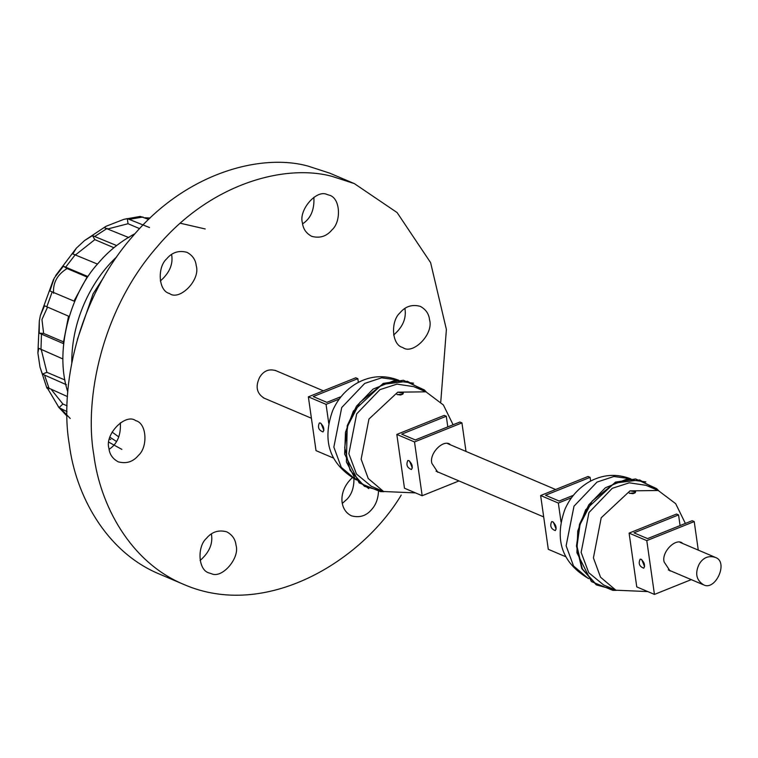 <?xml version="1.0" encoding="UTF-8"?>
<svg xmlns="http://www.w3.org/2000/svg" width="758" height="758" viewBox="0 0 758 758"><rect width="100%" height="100%" fill="white"/><g stroke="black" fill="none" stroke-linecap="round" stroke-linejoin="round"><path stroke-width="1.14" d="M97.071 263.907L72.834 253.939L76.35 248.16L84.574 240.542L92.457 235.605L94.845 239.623L113.908 247.724M75.629 254.802L94.845 239.623M92.457 235.605L116.694 245.583M63.388 266.219L87.483 276.367L73.981 301.097L49.886 290.939L54.273 277.996L63.388 266.219L67.074 268.54L87.037 277.021M53.581 293.261C52.814 282.791 57.314 274.548 67.074 268.54M39.208 333.141L39.331 320.852L40.345 315.584L44.523 305.787L68.542 316.162L63.227 343.516L39.208 333.141L43.632 333.425L41.955 319.535L47.508 307.227M63.388 341.82L43.632 333.425M66.42 384.723L42.41 374.12L46.901 372.32L41.311 349.798M64.913 379.966L46.901 372.32M42.41 374.12L40.003 367.147L37.9 353.067L38.743 348.301L62.753 358.904M67.007 411.603L59.02 407.643L62.895 404.023L51.525 389.82M67.074 405.805L62.895 404.023M59.02 407.643L46.911 387.291L67.462 396.586M110.706 439.536L109.446 438.996M148.672 219.403L140.296 216.428M144.797 217.754L150.122 218.02M128.964 237.633L104.547 227.779L105.978 226.31L123.867 219.346L127.306 218.626L149.525 227.552M127.306 218.626L128.036 223.724L139.586 228.632M108.242 228.831L128.036 223.724M121.849 449.38L108.877 442.217M71.783 362.694C71.498 317.905 93.48 278.129 116.77 256.82M67.784 391.933C53.202 347.06 73.232 289.84 98.322 263.149C108.053 251.457 120.285 241.622 135.038 233.644M180.271 223.231L205.181 228.954M211.501 573.73L209.246 573.001C198.028 570.404 196.976 546.584 206.46 538.332C211.861 531.813 218.636 529.643 226.784 531.841C232.308 534.864 235.378 539.308 236.013 545.173C240.115 557.945 222.113 578.932 211.501 573.73M200.103 560.484C209.36 552.383 213.121 543.533 211.387 533.935M378.517 491.468C378.034 499.001 375.797 504.961 371.79 509.338C366.417 515.847 359.652 518.017 351.513 515.847C338.817 509.85 338.419 490.341 352.148 477.881M342.379 503.331L347.297 498.935C351.835 493.941 354.052 487.242 353.929 478.819M429.53 319.696C434.021 334.136 412.665 355.312 402.773 347.524C391.545 344.937 390.484 321.108 399.978 312.855C405.369 306.336 412.134 304.166 420.283 306.355C425.816 309.368 428.895 313.821 429.53 319.696M393.62 334.998C402.574 327.323 406.373 318.758 405.037 309.283L404.905 308.459M326.973 194.446L329.228 195.176C340.456 197.772 341.507 221.592 332.013 229.845C326.622 236.373 319.848 238.533 311.69 236.335C306.175 233.312 303.096 228.869 302.461 223.004C298.358 210.231 316.37 189.244 326.973 194.446M302.603 223.837C310.78 218.503 314.542 209.653 313.878 197.288M166.684 258.838C172.066 252.329 178.822 250.168 186.961 252.329C192.513 255.342 195.602 259.795 196.237 265.679C200.728 280.128 179.362 301.305 169.47 293.507C158.242 290.92 157.19 267.091 166.684 258.838M160.326 280.991C169.584 272.889 173.345 264.04 171.602 254.442M108.944 448.48C104.452 434.04 125.819 412.864 135.71 420.652C146.938 423.239 147.99 447.068 138.496 455.331C133.105 461.84 126.34 464.01 118.201 461.821C112.667 458.808 109.578 454.355 108.944 448.48M109.086 449.314C117.263 443.98 121.024 435.13 120.361 422.765M440.758 402.005L446.396 329.493L430.61 262.638L397.107 212.572L354.346 183.607L332.44 176.491C285.956 163.576 210.961 182.687 156.972 246.985C101.828 309.842 84.043 398.841 93.774 454.582C99.952 504.771 129.978 562.066 183.824 584.446C265.423 620.044 361.348 561.612 401.209 495.107M159.332 574.033C105.476 551.663 75.449 494.368 69.272 444.179C59.55 388.428 77.335 299.438 132.479 236.572C186.459 172.284 261.463 153.173 307.947 166.078L329.853 173.194M397.344 394.672L402.915 394.056M396.301 393.743L397.723 392.18L403.341 393.099L402.83 394.141L400.641 395.003L396.965 394.482M415.526 492.908L383.595 491.516L371.344 486.304L356.459 474.006L348.86 453.748L356.686 413.868L379.957 389.631L396.993 384.126L413.754 386.646M699.16 564.151C694.773 573.38 696.28 580.277 703.68 584.863C715.41 591.164 728.883 561.886 715.41 557.443C708.588 555.311 703.168 557.547 699.16 564.151M264.116 398.121C256.716 393.535 255.209 386.627 259.596 377.408C263.604 370.795 269.024 368.559 275.846 370.69M321.06 423.438L323.865 430.411M320.407 423.049C323.713 426.148 324.585 429.113 323.022 431.927C318.654 430.212 317.45 427.218 319.393 422.926L320.407 423.049M341.128 396.624L326.859 402.356L313.253 396.567L357.833 378.659L355.786 377.797L308.364 396.841L326.054 404.365L339.252 399.059M357.833 378.659L358.354 382.364M308.364 396.841L316.02 450.631L333.709 458.154M326.054 404.365L328.754 423.334M437.83 472.329L431.908 463.384C428.876 453.758 443.013 439.28 449.882 444.207M409.519 461.016L412.324 467.999M408.865 460.627C412.172 463.735 413.044 466.691 411.48 469.515C407.112 467.8 405.909 464.796 407.851 460.504L408.865 460.627M459.898 422.026L415.318 439.934L401.712 434.154L446.291 416.246L444.245 415.375L396.822 434.429L414.512 441.942L461.935 422.888L459.898 422.026M446.291 416.246L447.798 426.887M396.822 434.429L404.478 488.218L422.168 495.732L414.512 441.942M458.978 480.942L422.168 495.732M461.935 422.888L465.999 451.436M629.614 493.354L635.195 492.738M628.581 492.425L630.002 490.862L635.621 491.781L635.1 492.823L632.911 493.685L629.244 493.164M647.806 591.591L615.866 590.198L603.624 584.986L588.739 572.688L581.13 552.421L588.966 512.55L612.237 488.313L629.273 482.808L646.034 485.328M553.34 522.12L556.135 529.093M552.686 521.731C555.993 524.83 556.865 527.795 555.292 530.609C550.933 528.894 549.73 525.9 551.672 521.608L552.686 521.731M573.399 495.306L559.139 501.038L545.533 495.249L590.103 477.341L588.066 476.479L540.644 495.524L558.333 503.047L571.523 497.741M590.103 477.341L590.634 481.046M540.644 495.524L548.299 549.313L565.989 556.836M558.333 503.047L561.034 522.016M670.11 571.011L664.179 562.066C661.147 552.44 675.293 537.962 682.153 542.889M641.789 559.698L644.594 566.681M641.135 559.309C644.452 562.417 645.323 565.373 643.75 568.197C639.392 566.482 638.189 563.478 640.131 559.186L641.135 559.309M692.177 520.708L647.597 538.616L633.982 532.836L678.562 514.919L676.524 514.057L629.102 533.111L646.792 540.625L694.214 521.57L692.177 520.708M678.562 514.919L680.078 525.559M629.102 533.111L636.758 586.9L654.448 594.414L646.792 540.625M691.258 579.624L654.448 594.414M694.214 521.57L698.279 550.119M116.505 441.488L109.929 437.233M77.354 339.508L93.073 293.858L103.95 276.916M118.788 436.921L112.08 432.069M70.238 418.492L61.322 409.187M49.213 388.835L44.646 375.475M40.979 349.656L41.453 334.269M46.769 306.914L52.207 291.839M65.709 267.119L75.298 254.66M94.921 236.335L107.191 228.376M129.95 219.233L143.035 217.006M383.595 491.516L368.236 478.516L361.14 459.196L368.938 419.07L397.723 392.18L425.949 391.82L443.402 404.99L453.094 424.755M383.557 491.497L364.475 486.352L350.025 470.14L344.71 447.561L347.742 425.882L359.936 402.356L382.259 384.401L407.444 381.283L425.911 391.81M368.776 488.588L354.99 478.364L346.406 461.925L347.23 425.664L356.516 406.146L373.116 389.072L394.132 380.62L413.546 383.188M355.957 479.767L341.271 467.326L333.852 447.106L341.725 407.51L364.74 383.406L381.606 377.816L398.301 380.08M615.866 590.198L600.516 577.198L593.419 557.879L601.217 517.752L630.002 490.862L658.219 490.502L675.681 503.672L685.374 523.437M615.828 590.179L596.754 585.034L582.296 568.822L576.99 546.243L580.022 524.564L592.216 501.038L614.53 483.083L639.714 479.966L658.181 490.492M615.316 589.961L596.243 584.816L581.784 568.604L576.478 546.025L579.51 524.346L588.786 504.828L605.396 487.754L626.402 479.302L645.825 481.87M588.227 578.449L573.541 565.999L566.122 545.788L573.995 506.192L597.01 482.088L613.885 476.498L630.58 478.762M67.045 416.161L58.29 406.771M46.958 388.248L40.003 367.147M37.9 353.067L39.331 320.852M40.345 315.584L53.553 279.332M55.552 275.704L76.35 248.16M84.574 240.542L105.978 226.31M123.867 219.346L140.211 216.409M329.91 173.222L354.403 183.626M159.578 574.138L184.071 584.551M413.697 386.618L425.949 391.82M384.012 491.686L380.469 491.639L359.15 482.903L344.644 454.051L345.477 432.297L353.38 411.101L383.15 383.444L403.351 380.26L424.347 389.934L426.366 392.009M356.374 479.947C329.683 464.256 321.771 441.165 332.648 410.656C337.784 398.907 345.743 389.82 356.516 383.387C370.198 375.684 384.268 374.642 398.727 380.26M275.088 370.33L323.344 390.825M447.741 443.676L555.623 489.507M680.021 542.358L714.652 557.073M263.396 397.846L311.415 418.245M436.049 471.201L543.685 516.928M668.319 569.883L702.96 584.598M645.977 485.3L658.219 490.502M616.292 590.368L612.748 590.321L591.42 581.585L576.914 552.734L577.757 530.979L585.65 509.783L615.43 482.126L635.63 478.942L656.627 488.616L658.645 490.691M588.653 578.629C561.962 562.938 554.051 539.848 564.928 509.338C570.063 497.589 578.013 488.503 588.786 482.069C602.477 474.366 616.548 473.324 631.007 478.942"/></g></svg>
